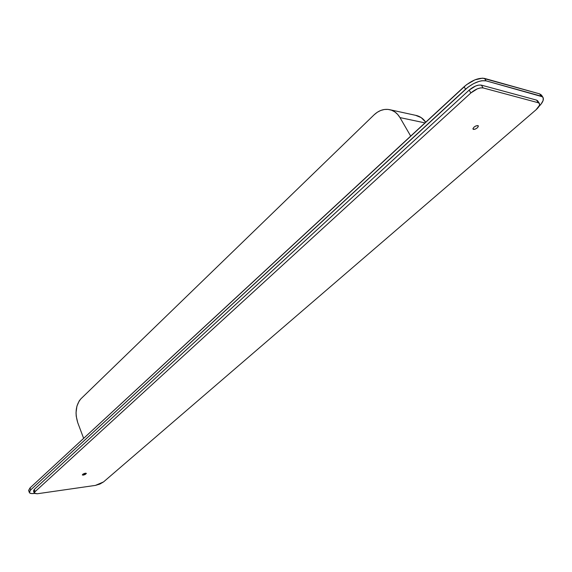 <?xml version="1.0" encoding="UTF-8"?>
<svg xmlns="http://www.w3.org/2000/svg" width="572" height="572" viewBox="0 0 572 572"><rect width="100%" height="100%" fill="white"/><g stroke="black" fill="none" stroke-linecap="round" stroke-linejoin="round"><path stroke-width="0.86" d="M477.856 125.554L478.242 126.719L476.848 128.228L474.753 129.308L472.994 129.136C473.387 127.177 475.01 125.976 477.856 125.554L478.321 125.84C477.927 127.806 476.312 129.007 473.473 129.436L472.944 128.614L474.002 127.134L476.04 125.861L477.856 125.554M472.951 128.578L473.473 129.436L472.951 128.578M83.247 475.139L82.325 474.953L85.45 473.187L86.386 473.43L85.164 474.517L83.247 475.139L82.311 474.896L83.183 474.002L85.092 473.251L86.372 473.373L83.247 475.139L82.897 474.188L83.247 475.139M541.505 95.131L539.653 93.88L482.611 78.142L474.91 79.851L466.509 84.706L30.009 487.937L28.621 490.411M542.964 97.362L541.491 95.109L539.653 93.88L541.141 96.16L542.978 97.383C544.086 99.557 542.756 102.574 538.974 106.456L541.069 104.111L543.121 100.515L543.157 97.712L542.392 96.761L486.071 80.845L481.838 80.738L479.236 81.317L473.559 83.634L468.025 87.151L30.688 489.897L29.365 491.648L29.63 492.935L31.424 493.557L34.42 493.436C31.489 493.815 29.787 493.507 29.336 492.492L30.688 489.897L30.009 487.937L464.071 86.751L465.587 89.196C473.216 82.826 480.044 80.037 486.071 80.845L484.534 78.414C478.514 77.592 471.693 80.373 464.071 86.751L465.587 89.196L30.688 489.897L30.009 487.937L28.657 490.54L29.329 492.485M481.381 85.135L536.586 100.114L537.716 100.865L536.586 100.114L538.295 102.745L483.133 87.938L481.381 85.135L536.586 100.114L538.295 102.745L539.41 103.489C540.125 105.019 538.996 107.121 536.028 109.795L539.496 105.327L539.51 103.661L538.295 102.745L483.133 87.938L481.381 85.135C477.77 84.663 473.688 86.329 469.133 90.126L475.618 86.007L478.843 85.078L481.381 85.135M537.802 101.037L537.959 101.787M34.735 491.591L33.662 491.212M33.498 490.962L34.313 489.389L469.133 90.126L470.878 92.943C475.446 89.146 479.529 87.473 483.133 87.938L480.602 87.888L477.37 88.824L470.878 92.943L35.099 491.641L34.313 489.389L469.133 90.126L470.878 92.943L35.099 491.641L34.313 489.389L33.491 490.955L34.27 493.2L35.099 491.641L34.299 492.692L34.449 493.457L37.33 493.758L34.277 493.2M539.653 93.88L541.141 96.16L486.071 80.845L484.534 78.414L539.653 93.88M37.33 493.758L95.438 485.392L99.828 484.084L103.532 481.924L95.438 485.392L37.33 493.758M103.532 481.924L536.028 109.795L103.532 481.924M83.641 438.366L77.735 422.644L76.212 416.159L76.04 412.741L76.905 406.184L79.258 400.815L80.888 398.834L374.095 114.822L377.291 112.255L380.773 110.446L384.398 109.481L388.038 109.395L391.548 110.21L394.794 111.89L397.64 114.386L399.978 117.596L410.689 136.093L399.978 117.596L424.982 122.887L399.978 117.596C397.54 113.506 394.28 110.904 390.197 109.788C384.456 108.494 379.093 110.174 374.095 114.822L80.888 398.834C75.833 404.969 74.782 412.905 77.735 422.644L83.641 438.366M390.204 109.788L416.638 115.544C420.32 116.538 423.351 118.754 425.725 122.201L421.192 117.61L415.522 115.301M539.403 103.475L537.701 100.858"/></g></svg>
